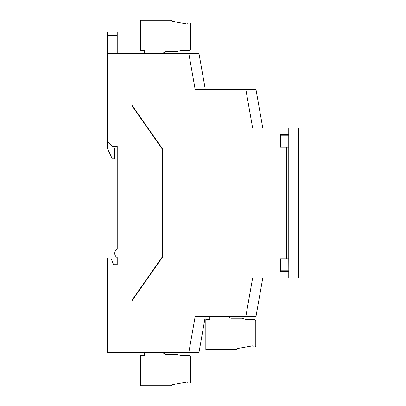 <?xml version="1.0" encoding="UTF-8"?>
<svg xmlns="http://www.w3.org/2000/svg" width="406" height="406" viewBox="0 0 406 406"><rect width="100%" height="100%" fill="white"/><g stroke="black" fill="none" stroke-linecap="round" stroke-linejoin="round"><path stroke-width="0.61" d="M205.365 316.249L198.991 352.393L188.846 352.393L195.215 316.249L245.889 316.249L252.644 277.948L288.833 277.948L288.767 258.795L280.439 258.795L280.439 270.782L288.767 270.782M288.833 277.948L298.76 277.948L298.76 128.052L252.644 128.052L245.889 89.751L195.215 89.751L188.846 53.607L131.884 53.607L131.884 105.093L162.359 148.621L162.359 257.379L140.212 289.011L140.212 288.453M162.359 148.621L162.359 257.379L131.884 300.907L131.884 352.393L188.846 352.393M262.789 277.948L256.034 316.249L245.889 316.249M245.889 89.751L256.034 89.751L262.789 128.052M188.846 53.607L198.991 53.607L205.365 89.751M288.767 128.052L288.767 134.716L280.11 134.716L280.11 271.244L288.767 271.244L288.767 277.948M298.76 259.124L298.76 265.788M298.76 140.171L298.76 146.835M298.765 137.954L298.765 132.285M298.765 275.522L298.765 269.863M298.765 246.376L298.76 252.136M298.765 153.661L298.765 159.761M117.227 249.238A4.72 4.72 0 0 0 117.227 257.566L117.227 264.722L113.563 264.722L110.899 258.059L107.235 258.059L107.235 352.393L131.884 352.393L131.884 300.344L162.197 257.059L162.197 148.941L131.884 105.656L131.884 53.607L107.235 53.607L107.235 141.379L112.234 146.373L117.227 146.373L117.227 249.238A4.72 4.72 0 0 0 117.227 257.566M140.212 53.607L131.884 53.607M140.212 117.547L140.212 116.989M288.767 258.795L288.767 147.205L280.439 147.205L280.439 135.218L288.833 135.218L288.833 128.052M288.767 147.205L288.767 135.218M286.448 147.205L286.448 258.795M113.898 146.373L113.898 148.078L117.227 148.078L117.227 146.373M114.563 148.078L114.563 158.736L112.234 158.736L107.235 148.078L107.235 141.379M107.235 53.607L107.235 32.16L117.227 32.16L117.227 53.607M162.811 53.607L162.811 53.277L165.694 51.613L176.859 51.613L180.98 50.38L188.643 50.38A2 2 0 0 0 190.642 48.38L190.642 45.051M190.642 31.724L190.642 23.644A0.665 0.665 0 0 0 190.003 22.98L188.14 22.898L187.486 24.03L171.987 21.3L171.987 20.965A0.665 0.665 0 0 0 171.322 20.3L140.679 20.3L140.679 50.38L144.673 50.38L144.673 53.277L143.394 53.277L143.394 53.607M162.811 53.277L165.694 51.613M180.98 50.38L188.643 50.38M187.486 24.03L171.987 21.3L187.486 24.03L171.987 21.3L187.486 24.03L171.987 21.3L187.486 24.03L171.987 21.3L171.987 20.965M190.642 48.38L190.642 23.644M146.439 53.607L146.439 53.277L144.673 53.277M162.811 352.393L162.811 352.723L165.694 354.387L176.859 354.387L180.98 355.62L188.643 355.62A2 2 0 0 1 190.642 357.62L190.642 382.356A0.665 0.665 0 0 1 190.003 383.02L188.14 383.102L187.486 381.97L171.987 384.7L171.987 385.035A0.665 0.665 0 0 1 171.322 385.7L140.679 385.7L140.679 355.62L144.673 355.62L144.673 352.723L143.394 352.723L143.394 352.393M144.673 352.723L146.439 352.723L146.439 352.393M162.811 352.723L165.694 354.387M180.98 355.62L188.643 355.62M190.642 357.62L190.642 360.949M190.642 374.276L190.642 382.356M187.486 381.97L171.987 384.7L171.987 385.035M227.964 316.249L227.964 316.584L230.852 318.248L242.012 318.248L246.132 319.481L253.796 319.481A2 2 0 0 1 255.795 321.481L255.795 346.216A0.665 0.665 0 0 1 255.156 346.881L253.298 346.963L252.644 345.826L237.14 348.561L237.14 348.891A0.665 0.665 0 0 1 236.475 349.561L205.832 349.561L205.832 319.481L209.826 319.481L209.826 316.584L208.547 316.584L208.547 316.249L208.547 316.584M209.826 316.584L211.592 316.584L211.592 316.249M227.964 316.584L230.852 318.248M246.132 319.481L253.796 319.481M255.795 321.481L255.795 324.81M255.795 338.137L255.795 346.216M252.644 345.826L237.14 348.561L252.644 345.826L237.14 348.561L252.644 345.826L237.14 348.561L252.644 345.826L237.14 348.561L252.644 345.826L237.14 348.561L237.14 348.891M107.235 35.495L117.227 35.495"/></g></svg>
